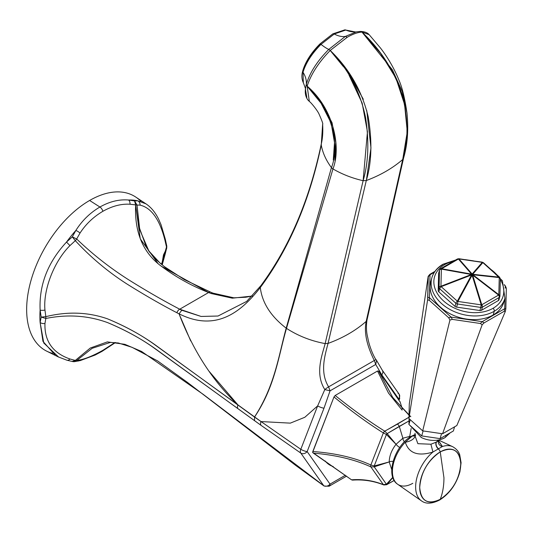 <?xml version="1.0" encoding="UTF-8"?>
<svg xmlns="http://www.w3.org/2000/svg" width="533" height="533" viewBox="0 0 533 533"><rect width="100%" height="100%" fill="white"/><g stroke="black" fill="none" stroke-linecap="round" stroke-linejoin="round"><path stroke-width="0.8" d="M254.501 417.046C274.768 385.759 278.393 356.744 286.188 328.155C270.744 316.269 262.116 302.731 260.297 287.534C289.226 248.531 309.54 201.028 321.246 145.016C322.658 152.804 326.056 160.34 331.439 167.622L286.188 328.155C270.744 316.269 262.116 302.731 260.297 287.534L260.144 287.733C240.23 313.244 215.125 331.879 179.055 313.824C193.193 350.887 212.827 381.248 237.958 404.913L261.043 421.57L290.312 423.135L304.816 417.279L317.648 405.893L304.816 417.272L290.312 423.135L261.043 421.57L300.805 449.306L317.648 405.893L324.804 389.576A4.644 0.706 -36.2 0 1 328.608 386.871C319.527 371.894 325.057 355.185 328.042 343.412C342.906 337.989 355.618 330.647 366.171 321.399C363.946 332.192 366.657 345.224 374.313 360.488L328.608 386.871C319.527 371.894 325.057 355.185 328.042 343.412L366.291 180.547L328.042 343.412C342.906 337.989 355.618 330.647 366.171 321.399L402.715 159.514C392.535 168.268 380.395 175.277 366.291 180.547C380.395 175.277 392.535 168.268 402.715 159.514C408.511 140.978 408.378 119.519 402.315 95.147C394.154 70.722 380.709 49.702 361.974 32.087C357.843 32.286 352.933 34.005 347.25 37.257L330.22 50.455C348.502 69.357 360.295 91.736 365.585 117.593C369.236 141.831 368.416 162.865 363.113 180.694C352.3 178.242 342.246 174.318 332.952 168.934L286.488 328.368C298.1 335.883 310.992 340.96 325.163 343.598L363.113 180.694L367.45 131.791L362.167 103.142L349.022 75.14M330.233 50.442L348.782 73.014L363.306 99.265M366.771 110.584L370.968 147.967L366.451 179.854M343.232 66.438L330.194 50.475C318.621 62.388 310.946 74.28 307.161 86.146C333.678 108.599 341.413 147.428 332.952 168.934C342.246 174.318 352.3 178.242 363.113 180.694L325.163 343.598C310.992 340.96 298.1 335.883 286.488 328.368C278.279 356.63 275.181 386.178 254.521 417.079C275.201 386.205 278.273 356.617 286.488 328.368L332.952 168.934L331.439 167.622C326.056 160.34 322.658 152.804 321.246 145.016L322.638 124.236M361.994 32.087L369.122 34.638L362 32.087L392.421 69.863L402.295 91.576L406.972 112.936L402.295 91.576L392.421 69.863L361.987 32.087L380.635 53.393L395.986 78.298L404.574 104.461L407.019 129.106M334.904 160.353L335.81 142.524L332.039 122.697L321.546 102.849L307.161 86.146L309.34 101.477L307.141 86.206L321.093 103.262L331.133 123.043L334.504 142.578L333.278 160.007M331.646 166.856L331.439 167.622L332.952 168.934M366.291 180.547L363.113 180.694L366.291 180.547C371.721 162.418 372.334 141.085 368.13 116.547C361.934 90.843 349.288 68.817 330.213 50.462L347.25 37.257L345.351 36.424A30.974 17.882 60 0 1 334.264 33.999A30.974 17.882 -120 0 0 345.351 36.424L356.171 31.947L359.848 31.467L356.171 31.947L345.351 36.424L328.794 49.396A30.974 4.537 45.4 0 1 320.993 44.372A3.098 0.453 -134.6 0 0 320.013 43.859A3.098 0.453 45.4 0 0 320.073 44.186C311.605 52.787 306.122 61.308 303.617 69.756M344.824 29.848A3.098 2.645 88.7 0 1 344.838 29.848L332.785 33.885A3.098 1.786 60 0 1 334.264 33.999A3.098 1.786 -120 0 0 332.785 33.885L320.013 43.859A3.098 0.453 45.4 0 1 320.993 44.372A30.974 4.537 -134.6 0 0 328.794 49.396C317.295 60.975 309.793 72.628 306.308 84.354A30.974 21.9 15 0 0 303.024 72.295C305.755 63.067 311.752 53.76 320.993 44.372L334.264 33.999L345.81 30.048A30.974 26.437 -91.3 0 0 355.558 31.98A30.974 26.437 88.7 0 1 345.81 30.048L344.838 29.848A3.098 2.645 88.7 0 1 345.81 30.048L355.558 31.98L359.848 31.467M252.316 295.975L245.82 297.241L233.874 297.814L213.02 293.143L210.888 293.463L213.073 293.17L210.728 292.191A4.644 2.765 113.1 0 0 208.623 292.524A4.644 2.765 -66.9 0 1 210.722 292.191L184.351 279.605L164.411 266.653L156.342 259.831L149.1 251.529L139.759 229.796L137.008 205.032L130.005 204.232C121.191 203.706 112.143 206.064 102.856 211.315C93.468 216.851 85.846 224.113 80.003 233.101L76.672 238.964C93.368 255.027 111.537 269.165 131.178 281.377C148.327 292.004 164.504 301.278 179.721 309.207L201.101 316.449L218.017 316.029L246.572 301.465L218.024 316.029L201.101 316.449L181.793 310.259L179.055 313.824L181.793 310.259L179.721 309.207A4.644 3.038 118 0 0 176.889 312.731A4.644 3.038 -62 0 1 179.721 309.207C164.257 301.158 147.794 291.704 130.319 280.838C110.944 268.705 93.062 254.747 76.672 238.964A4.644 2.165 135.3 0 1 75.306 240.656C90.67 257.312 107.899 271.763 126.981 284.022C144.623 295.062 161.259 304.629 176.889 312.731L179.055 313.824C215.125 331.879 240.23 313.244 260.144 287.733L260.297 287.534A4.644 3.651 -143.6 0 1 260.877 285.695A4.644 3.651 36.4 0 0 260.297 287.534C289.226 248.531 309.54 201.028 321.246 145.016L321.259 144.949A4.644 3.178 -168.1 0 1 321.259 144.043A4.644 3.178 11.9 0 0 321.259 144.949L322.638 124.249C323.271 124.302 322.045 120.858 318.967 113.909C317.102 109.865 310.426 101.883 309.473 101.583L307.874 99.951C305.735 97.046 304.916 93.435 305.402 89.138L305.389 89.258C305.935 89.837 305.242 87.652 303.317 82.695L303.024 72.295A30.974 21.9 -165 0 1 306.308 84.354L305.402 89.111L306.821 97.466M320.013 43.859C311.199 52.754 305.442 61.741 302.744 70.829C302.537 71.908 300.645 76.805 303.317 82.695L303.024 72.295A3.098 2.192 -165 0 1 302.744 70.829L302.744 70.829A3.098 2.192 15 0 0 303.024 72.295C305.755 63.067 311.752 53.76 320.993 44.372L334.264 33.999L345.81 30.048A3.098 2.645 -91.3 0 0 344.838 29.848M72.315 361.387L75.306 360.421A4.644 2.032 43.7 0 0 76.672 360.541L92.156 348.296L110.384 342.413L118.299 342.979L132.071 347.323L157.648 360.954L187.436 382.381L295.568 465.322L324.051 486.016A4.644 2.598 -54.7 0 1 323.671 485.63L203.14 394.307L141.591 351.467L124.875 344.325L107.373 341.893L90.31 348.016L75.306 360.421L90.31 348.016L107.373 341.893L124.875 344.325L141.591 351.467L203.14 394.307L323.671 485.63L300.805 453.09L261.043 425.347L152.911 347.17C139.646 337.842 124.535 329.654 107.579 322.605C88.085 315.503 67.498 314.124 45.825 318.474L44.959 323.431C44.379 341.1 52.714 352.953 69.956 358.995L75.306 360.421L72.315 361.387L72.914 361.627L66.951 360.221L58.397 356.963L46.737 351.174A89.044 51.415 -60 0 1 31.014 280.411A89.044 51.415 -60 0 1 89.617 200.468L99.911 207.024C90.137 212.747 82.109 220.575 75.819 230.496A88.132 50.882 120 0 0 66.512 242.075C47.783 262.343 38.989 285.015 40.122 310.086A88.132 50.882 120 0 0 40.122 322.498L42.953 341.36L55.312 355.251M161.066 266.1L208.623 292.524C191.327 285.795 174.991 276.607 159.627 264.954C142.418 251.336 134.423 231.329 135.648 204.912L134.569 200.934L137.907 200.854A4.644 4.197 95.1 0 1 140.052 205.125A4.644 4.197 -84.9 0 0 137.907 200.854A88.132 50.882 120 0 0 128.6 200.022L134.569 200.934L137.907 200.854L145.962 203.846L137.907 200.854A88.132 50.882 120 0 0 128.6 200.022C119.126 199.202 109.565 201.534 99.911 207.024C90.137 212.747 82.109 220.575 75.819 230.496A88.132 50.882 120 0 0 66.512 242.075L72.315 236.879L75.819 230.496A4.644 1.772 31.3 0 1 80.003 233.094C85.846 224.113 93.468 216.851 102.856 211.315C112.143 206.064 121.191 203.706 130.005 204.232L135.648 204.912L140.252 238.811L158.188 263.775M52.554 353.352A89.044 51.415 -60 0 1 29.741 285.242A89.044 51.415 -60 0 1 89.617 200.468A89.044 51.415 -60 0 1 140.992 201.481M146.442 247.319L139.166 227.191L137.008 205.032L140.052 205.125L137.008 205.032L134.569 200.934L137.008 205.032L135.648 204.912L134.569 200.934L128.6 200.022C119.126 199.202 109.565 201.534 99.911 207.024L89.617 200.468A89.044 51.415 -60 0 1 135.722 197.043L146.149 203.972C151.259 207.444 155.463 212.607 158.761 219.449L161.106 224.893L165.383 239.47L166.802 246.106L166.736 248.218L163.491 254.834L166.496 248.798A4.644 3.571 -148.2 0 0 166.496 246.986L161.506 264.355L166.802 246.106L166.496 246.986L165.05 240.696L166.496 246.986A4.644 3.571 -148.2 0 1 166.496 248.798L165.35 253.455A4.644 2.965 -165.3 0 1 165.05 254.094A4.644 2.965 14.7 0 0 165.35 253.455L162.199 264.914M346.583 476.136L329.061 486.249L324.051 486.016A4.644 2.598 -54.7 0 1 323.671 485.63A4.644 3.664 -35.1 0 0 330.027 484.124A4.644 2.685 60 0 1 329.061 486.249A4.644 2.685 -120 0 0 329.061 486.249A4.644 2.685 -120 0 0 330.027 484.124L345.391 475.249L330.027 484.124L307.155 451.591L323.997 408.178L330.054 390.829L375.732 364.452L381.788 374.812L398.637 398.771L398.457 399.23L398.637 398.771L381.788 374.812A4.644 3.664 -35.1 0 0 382.308 370.242A4.644 3.664 -35.1 0 1 381.788 374.812L375.732 364.452L374.313 360.488A4.644 0.7 -36.3 0 1 376.191 359.808L376.571 360.415L375.732 364.452L374.313 360.488L328.608 386.871L330.054 390.829L324.804 389.576C314.876 373.66 321.872 356.024 325.163 343.598C321.872 356.024 314.876 373.66 324.804 389.576L317.648 405.893A4.644 0.979 21.2 0 0 323.997 408.178L307.155 451.591A4.644 0.979 -158.8 0 1 300.805 449.306L261.043 421.57A4.644 2.951 125.6 0 0 261.043 425.347L300.805 453.09A4.644 2.885 -55.9 0 1 300.805 449.306L317.648 405.893A4.644 0.979 21.2 0 0 323.997 408.178L330.054 390.829L324.804 389.576A4.644 0.706 -36.2 0 1 328.608 386.871L330.054 390.829L375.732 364.452L376.571 360.415L382.308 370.242L399.15 394.207A4.644 3.664 144.9 0 1 398.637 398.771A4.644 3.664 -35.1 0 0 399.15 394.207A4.644 3.664 -35.1 0 0 397.958 393.214M325.203 460.985A46.071 26.597 120 0 0 333.238 466.528A46.071 26.597 -60 0 1 325.203 460.985M328.042 343.412L325.163 343.598L328.042 343.412M361.974 32.087C357.843 32.286 352.933 34.005 347.25 37.257L345.351 36.424L328.794 49.396L330.22 50.455L328.794 49.396C317.295 60.975 309.793 72.628 306.308 84.354L307.141 86.206C332.672 109.238 339.907 146.662 331.439 167.622L286.188 328.155L286.488 328.368L286.188 328.155C278.406 356.75 274.755 385.732 254.514 417.066L156.249 345.657C142.111 335.41 125.888 326.482 107.573 318.861C88.078 312.052 67.498 311.319 45.825 316.655A4.644 1.279 78.3 0 1 45.825 318.474C67.498 314.124 88.085 315.503 107.579 322.605C125.895 330.28 142.118 339.228 156.249 349.441L237.958 408.684A4.644 2.971 -54 0 1 237.958 404.913A4.644 2.971 126 0 0 237.958 408.684L254.567 420.69L254.514 417.066L254.567 420.69L261.043 425.347A4.644 2.951 -54.4 0 1 261.043 421.57L254.514 417.066M260.144 287.733A4.644 3.651 -143.5 0 1 260.73 285.888A4.644 3.651 -143.5 0 1 260.81 285.788A4.644 3.651 36.5 0 0 260.73 285.888A4.644 3.651 36.5 0 0 260.144 287.733M321.246 145.016A4.644 3.178 -168.1 0 1 321.246 144.11A4.644 3.178 11.9 0 0 321.246 145.016M406.846 134.443L402.715 159.514L403.548 158.174L402.715 159.514L366.171 321.399L366.99 320.053C366.051 326.423 366.331 332.405 367.837 338.002C369.462 347.509 374.759 358.669 376.191 359.808A4.644 0.7 -36.3 0 0 374.313 360.488C366.657 345.224 363.946 332.192 366.171 321.399L367.044 319.42M210.888 293.463L232.335 298.18L252.236 296.062L232.335 298.18L210.888 293.463L208.623 292.524L210.888 293.463M92.162 348.289L76.672 360.541L80.003 359.895C85.866 358.716 93.482 355.524 102.856 350.334L114.948 342.512M179.721 309.207L208.623 292.524L179.721 309.207M321.252 144.083A4.644 3.178 11.9 0 0 321.246 144.11C309.506 199.848 289.386 247.039 260.877 285.688L246.746 301.312M260.877 285.695A4.644 3.651 -143.6 0 1 261.257 285.268M376.218 359.895L376.571 360.415M399.077 400.116L399.683 398.557A4.644 0.979 -158.8 0 1 398.637 398.771A4.644 0.979 21.2 0 0 399.683 398.557L399.15 394.207M323.671 485.63L300.805 453.09A4.644 3.664 -35.1 0 0 307.155 451.591L330.027 484.124A4.644 3.664 144.9 0 1 323.671 485.63M300.805 453.09A4.644 2.885 -55.9 0 1 300.805 449.306A4.644 0.979 21.2 0 0 307.155 451.591A4.644 3.664 144.9 0 1 300.805 453.09M66.512 242.075L69.956 245.6L75.306 240.656L72.315 236.879L66.512 242.075C47.783 262.343 38.989 285.015 40.122 310.086A4.644 1.872 -5.7 0 0 44.959 310.033C43.013 289.859 54.073 261.357 69.956 245.6L66.512 242.075M66.951 360.221A4.644 3.105 -74.1 0 0 69.956 358.995C52.714 352.953 44.379 341.1 44.959 323.431A4.644 3.365 -172.4 0 1 40.122 322.498L41.188 317.102L40.122 310.086L41.188 317.102L45.825 316.655L44.959 310.033A4.644 1.872 174.3 0 1 40.122 310.086A88.132 50.882 120 0 0 40.122 322.498A4.644 3.365 7.6 0 0 44.959 323.431L45.825 318.474L41.188 317.102L45.825 316.655A4.644 1.279 78.3 0 1 45.825 318.474L41.188 317.102L40.122 322.498L43.779 343.025L58.657 357.09M102.856 350.334A4.644 2.685 60 0 1 102.056 351.36A4.644 2.685 -120 0 0 102.856 350.334C93.482 355.524 85.866 358.716 80.003 359.895A4.644 4.051 78.6 0 1 77.958 361.094A4.644 4.051 -101.4 0 0 80.003 359.895L76.672 360.541A4.644 2.032 43.7 0 1 75.306 360.421L69.956 358.995A4.644 3.105 105.9 0 1 66.965 360.228M72.914 361.627L74.307 361.68L76.672 360.541L74.307 361.68L73.254 361.654M165.383 239.464A4.644 2.272 167 0 1 165.05 240.696A4.644 2.272 -13 0 0 165.383 239.47M140.052 205.125C151.512 207.83 159.84 219.683 165.05 240.696C159.84 219.683 151.512 207.83 140.052 205.125M128.6 200.022A4.644 2.958 95.1 0 1 130.005 204.232A4.644 2.958 -84.9 0 0 128.6 200.022M99.911 207.024A4.644 2.685 60 0 1 102.856 211.315A4.644 2.685 -120 0 0 99.911 207.024M80.003 233.094A4.644 1.772 -148.7 0 0 75.819 230.496L72.315 236.879L76.672 238.964L80.003 233.101M76.672 238.964A4.644 2.165 135.3 0 1 75.306 240.656L72.315 236.879L76.672 238.964M321.246 144.117L321.259 144.043A4.644 3.178 -168.1 0 1 321.259 144.037C322.632 138.52 323.091 131.924 322.638 124.249M330.194 50.475C318.621 62.388 310.946 74.28 307.161 86.146L306.302 84.361L305.409 89.098M409.031 420.917L387.165 433.622L396.039 444.302L402.881 438.233L399.277 426.373L402.881 438.233L409.73 436.4L410.87 436.594L409.73 436.4L411.15 428.465L409.73 436.4A3.871 3.051 -84.9 0 0 409.477 437.506A3.871 3.051 95.1 0 1 409.73 436.4L402.881 438.233A3.871 2.239 -120 0 0 404.407 441.83A3.871 2.239 60 0 1 402.881 438.233L396.039 444.302L386.418 434.482L374.233 465.942L389.197 461.944C389.37 455.875 391.648 449.999 396.039 444.302L387.165 433.622L399.277 426.373A3.871 2.239 -120 0 0 397.418 424.115L384.759 431.164C369.629 421.77 353.099 409.877 335.17 395.473L333.984 396.945L312.624 452.41L351.533 479.82L353.179 479.907M409.011 420.93L399.277 426.373A3.871 2.239 60 0 0 397.418 424.115L409.704 416.806L384.799 431.184L387.165 433.622A2.325 0.979 132.2 0 1 386.485 434.528L396.039 444.302C391.648 449.999 389.37 455.875 389.197 461.944A3.871 2.232 180 0 1 393.074 461.465A3.871 2.232 -0 0 0 389.197 461.944L374.233 465.942A2.325 0.573 79.6 0 1 374.233 466.848A2.325 0.573 -100.4 0 0 374.233 465.942L370.848 465.003A2.325 1.166 114.3 0 0 370.848 466.888A2.325 1.166 -65.7 0 1 370.848 465.003L374.233 465.942L386.418 434.482L383.347 432.923L370.848 465.003C354.958 457.694 335.61 453.197 312.811 451.518L333.984 396.945C351.78 411.509 368.236 423.502 383.347 432.923L370.848 465.003C354.958 457.694 335.61 453.197 312.811 451.518L312.624 452.41L313.351 453.137C335.903 455.022 355.071 459.606 370.848 466.888L374.233 466.848L389.197 461.944L391.768 469.68L389.197 461.944L374.233 466.848L386.412 484.27L392.768 477.328L386.412 484.27L374.233 466.848L370.848 466.888L383.347 484.63C373.107 480.573 362.5 478.967 351.533 479.82L313.351 453.137C335.903 455.022 355.071 459.606 370.848 466.888L383.347 484.63L386.412 484.27L383.347 484.63C373.107 480.573 362.5 478.967 351.533 479.82L352.506 480.12C363.226 479.34 373.633 480.939 383.733 484.93A2.325 1.392 -68.4 0 1 383.733 484.93A2.325 1.392 -68.4 0 1 383.347 484.63A2.325 1.392 111.6 0 0 383.733 484.93A2.325 1.392 111.6 0 0 383.787 484.95M387.165 484.297L394.173 480.453L387.058 484.404A2.325 0.879 -128.4 0 1 386.412 484.27A2.325 0.879 51.6 0 0 387.058 484.404L387.165 484.297A2.325 1.006 -131.8 0 1 386.485 484.217A2.325 1.006 48.2 0 0 387.165 484.297L392.841 477.548L387.165 484.297M400.063 401.929L378.703 371.128L377.517 371.021L335.17 395.473L377.517 371.021L388.51 393.114L402.095 410.097L388.51 393.114L377.517 371.021L378.703 371.128L400.063 401.929M440.245 451.904C452.71 446.114 459.553 450.065 460.772 463.757C459.553 478.861 452.71 490.706 440.245 499.314C442.703 493.085 443.936 485.903 443.949 477.748L440.245 451.904L443.949 477.748C443.936 485.903 442.703 493.085 440.245 499.314C427.772 505.104 420.93 501.153 419.718 487.462C420.93 472.365 427.772 460.512 440.245 451.904A29.029 16.763 120 0 0 419.718 487.462A29.029 16.763 120 0 0 440.245 499.314A3.484 2.012 60 0 1 439.678 500.001A3.484 2.012 -120 0 0 440.245 499.314A29.029 16.763 120 0 0 460.772 463.757A29.029 16.763 120 0 0 440.245 451.904A3.484 2.012 -120 0 0 438.452 449.086A3.484 2.012 60 0 1 440.245 451.904M438.119 440.465L442.437 446.507A31.287 18.062 -60 0 1 452.61 446.667A31.287 18.062 120 0 0 442.437 446.507L432.943 452.024C418.052 456.574 408.831 453.31 405.293 442.223A28.815 16.636 120 0 0 397.691 484.277A28.815 16.636 -60 0 1 405.293 442.223C408.831 453.31 418.052 456.574 432.943 452.024A31.287 18.062 120 0 0 421.363 500.793A31.287 18.062 -60 0 1 432.943 452.024L442.437 446.507L438.486 440.664M444.455 437.833A20.934 14.877 -164.4 0 1 431.344 440.311A20.934 14.877 -164.4 0 0 444.455 437.833A3.778 2.179 -120 0 0 444.982 437.666A3.778 2.179 -120 0 0 445.728 435.394A3.778 2.179 60 0 1 444.982 437.666C441.018 439.878 436.474 440.758 431.344 440.311A20.934 14.877 -164.4 0 1 421.297 437.506L409.69 425.134M431.543 440.325L431.344 440.311A20.934 14.877 -164.4 0 1 421.303 437.506L421.09 437.406M438.439 440.505L436.607 441.99A4.644 2.805 -121.5 0 0 438.712 448.939A4.644 2.805 58.5 0 1 436.607 441.99L436.387 442.117A4.65 2.725 -120.3 0 0 438.452 449.086A4.65 2.725 59.7 0 1 436.387 442.117A34.845 20.114 60 0 1 438.712 439.965A34.845 20.114 -120 0 0 436.387 442.117L430.904 444.222L432.943 452.024L430.904 444.222L417.879 443.689L415.187 436.327L417.879 443.689L430.904 444.222L436.607 441.99A34.845 20.454 58.5 0 1 438.772 439.952A34.845 20.454 -121.5 0 0 436.607 441.99L438.499 440.425M392.901 397.778L378.703 371.128L392.901 397.778L410.803 416.686M438.546 440.378A4.73 4.224 -154.1 0 0 438.526 440.425A4.73 4.224 -154.1 0 0 442.437 446.507A4.73 4.224 25.9 0 1 438.486 440.531M415.347 434.555L412.182 436.047A2.712 1.566 -120 0 0 411.576 436.174A2.712 1.566 60 0 1 412.182 436.047L405.293 442.223A14.711 8.468 -176.4 0 0 414.96 436.507M386.418 434.482L386.485 434.528A2.325 0.979 -47.8 0 0 387.165 433.622L387.051 433.462A2.325 0.966 127 0 1 386.412 434.475A2.325 0.966 -53 0 0 387.058 433.462L384.799 431.184A2.325 1.053 120.2 0 0 383.447 432.976L386.418 434.482M384.799 431.184L384.759 431.164A2.325 1.106 122 0 0 383.347 432.923L383.447 432.976A2.325 1.053 -59.8 0 1 384.799 431.184M383.347 432.923A2.325 1.106 -58 0 1 384.759 431.164C369.629 421.77 353.099 409.877 335.17 395.473L333.984 396.945C351.78 411.509 368.236 423.502 383.347 432.923M383.733 484.93L383.833 484.97A2.325 1.333 -70.1 0 1 383.447 484.67A2.325 1.333 109.9 0 0 383.84 484.97L386.625 484.717L394.193 480.486M438.732 440.165L452.61 446.667C458.28 449.805 459.453 454.063 459.726 454.749L461.085 462.737L459.952 471.605C456.388 484.191 449.632 493.658 439.678 500.001C431.937 503.918 425.834 504.185 421.363 500.793L397.691 484.277A28.815 16.636 120 0 0 412.795 483.298M415.22 435.701A14.711 8.468 3.6 0 1 405.293 442.223L412.182 436.047A15.484 8.941 -120 0 0 415.174 435.594A15.484 8.941 60 0 1 412.182 436.047L415.194 434.615M396.039 444.302A3.871 0.819 -141.2 0 0 399.703 447.52A3.871 0.819 38.8 0 1 396.039 444.302M421.71 435.927L408.924 424.448L409.071 418.638L408.924 424.448L410.25 419.698L408.924 424.448L421.71 435.927L423.102 430.93L421.71 435.927L440.131 438.626L441.524 433.629L440.131 438.626L421.71 435.927M453.396 430.964L440.131 438.626L453.396 430.964L454.549 426.846L453.396 430.964M434.348 272.27L430.018 274.775L429.438 297.674L451.071 317.088L482.252 321.659L504.704 308.694L504.971 298.114L504.704 308.694L482.252 321.659L451.071 317.088L429.438 297.674L430.018 274.775L428.305 276.774L427.586 299.966L408.924 418.512L409.297 403.941L428.179 276.301L409.297 403.941L408.924 418.512L422.696 430.871L449.945 320.04L448.686 317.735L429.238 300.279L427.586 299.966L408.924 418.512L422.696 430.871L442.543 433.775L482.165 324.757L480.353 323.491L452.337 319.387L449.945 320.04L422.696 430.871L442.543 433.775L456.834 425.527L505.371 311.359L504.238 311.265L484.057 322.911L482.165 324.757L442.543 433.775L456.834 425.527L505.371 311.359L504.238 311.265L504.704 308.694L505.83 308.787L505.371 311.359L505.83 308.787L506.35 288.206L505.83 308.787L504.704 308.694L504.238 311.265L484.057 322.911L482.165 324.757L480.353 323.491L482.252 321.659L484.057 322.911L482.252 321.659L480.353 323.491L452.337 319.387L449.945 320.04L448.686 317.735L451.071 317.088L452.337 319.387L451.071 317.088L448.686 317.735L429.238 300.279L427.586 299.966L427.786 297.354L429.438 297.674L429.238 300.279L429.438 297.674L427.786 297.354L428.179 276.301L428.305 276.774L430.018 274.775L434.348 272.27M505.217 288.213L505.277 285.795L504.291 284.908L505.277 285.795L505.217 288.213M504.325 300.066A37.943 26.963 -164.4 0 1 493.212 314.936A37.943 26.963 -164.4 0 1 448.36 312.831A37.943 26.963 -164.4 0 1 431.417 279.732M504.898 285.282L504.198 284.655L504.898 285.282M434.955 271.377L429.898 274.295L428.179 276.301L429.898 274.295L430.018 274.775L429.898 274.295L434.955 271.377M506.35 288.206L505.277 285.795L506.35 288.206M444.549 264.701A35.618 25.311 -164.4 0 1 453.416 261.297A35.618 25.311 15.6 0 0 444.549 264.701A35.618 25.311 15.6 0 0 443.636 301.025A35.618 25.311 15.6 0 0 493.092 308.274A35.618 25.311 -164.4 0 1 443.636 301.025A35.618 25.311 -164.4 0 1 444.549 264.701A2.325 1.339 -120 0 0 442.95 264.261A2.325 1.339 60 0 1 444.549 264.701M490.953 269.465A35.618 25.311 -164.4 0 1 496.709 274.628A35.618 25.311 15.6 0 0 490.953 269.465M500.34 279.499A35.618 25.311 -164.4 0 1 493.092 308.274A2.325 1.339 60 0 1 494.238 311.265A37.943 26.963 15.6 0 0 504.931 298.253A37.943 26.963 -164.4 0 1 494.238 311.265L493.212 314.936L494.238 311.265A37.943 26.963 -164.4 0 1 450.532 309.786A37.943 26.963 -164.4 0 1 431.837 277.873A37.943 26.963 15.6 0 0 450.532 309.786A37.943 26.963 15.6 0 0 494.238 311.265A2.325 1.339 -120 0 0 493.092 308.274A35.618 25.311 15.6 0 0 500.34 279.499M438.786 272.916A2.325 1.652 15.6 0 0 438.626 273.476L438.199 290.592A2.325 1.652 15.6 0 0 438.832 291.871L455.009 306.388A2.325 1.652 15.6 0 0 456.608 307.115L479.913 310.526A2.325 1.652 15.6 0 0 481.532 310.273L498.315 300.585A2.325 1.652 15.6 0 0 499.015 299.499A2.325 1.652 -164.4 0 1 498.975 299.786A2.325 1.652 -164.4 0 1 498.315 300.585L499.181 297.481L482.405 307.168L481.532 310.273L498.315 300.585L499.181 297.481A2.325 1.652 15.6 0 0 499.841 296.681A2.325 1.652 15.6 0 0 499.881 296.388A2.325 1.652 -164.4 0 1 499.841 296.681A2.325 1.652 -164.4 0 1 499.181 297.481A2.325 1.339 -120 0 0 498.568 295.082L472.684 275.121L481.785 304.769L498.568 295.082L472.684 275.121L481.785 304.769A2.325 0.76 162.9 0 0 481.212 304.863L472.118 275.215L457.914 301.445L481.212 304.863L480.779 307.421L457.474 304.01L456.608 307.115L479.913 310.526L480.779 307.421A2.325 1.652 15.6 0 0 482.405 307.168L481.532 310.273A2.325 1.652 -164.4 0 1 479.913 310.526L480.779 307.421L457.474 304.01L456.608 307.115A2.325 1.652 -164.4 0 1 455.009 306.388L455.875 303.284L439.698 288.766L438.832 291.871L455.009 306.388L455.875 303.284A2.325 1.652 15.6 0 0 457.474 304.01A2.325 1.652 -164.4 0 1 455.875 303.284A2.325 0.933 -48.1 0 1 457.347 301.192L471.552 274.955L441.177 286.674L457.347 301.192A2.325 0.966 28.4 0 1 457.914 301.445L457.474 304.01L457.914 301.445L481.212 304.863L472.118 275.215A2.325 0.76 -17.1 0 1 472.684 275.121L472.931 274.742L498.815 294.702L499.248 277.586L472.931 274.742L498.815 294.702L498.568 295.082L498.815 294.702A2.325 1.606 1.4 0 1 499.921 296.115A2.325 1.606 1.4 0 1 499.881 296.388A2.325 1.606 -178.6 0 0 499.921 296.115A2.325 1.606 -178.6 0 0 498.815 294.702L499.248 277.586A2.325 1.606 1.4 0 1 500.354 278.999A2.325 1.606 -178.6 0 0 499.248 277.586L472.931 274.742A2.325 1.372 -83.8 0 0 472.704 274.288L499.021 277.133L482.851 262.616L472.704 274.288L499.021 277.133A2.325 1.372 96.2 0 1 499.248 277.586A2.325 1.372 -83.8 0 0 499.021 277.133L482.851 262.616L472.704 274.288A2.325 2.052 -139 0 0 472.145 274.035L482.285 262.363L458.986 258.951L472.145 274.035A2.325 1.839 138.9 0 0 471.572 274.129L458.413 259.038L441.63 268.732L471.572 274.129A2.325 0.873 100.2 0 0 471.332 274.508L441.384 269.112L440.951 286.228L471.332 274.508L471.552 274.955A2.325 0.966 28.4 0 1 472.118 275.215L457.914 301.445A2.325 0.966 -151.6 0 0 457.347 301.192L471.552 274.955L441.177 286.674L457.347 301.192A2.325 0.933 131.9 0 0 455.875 303.284L439.698 288.766L438.832 291.871A2.325 1.652 -164.4 0 1 438.199 290.592L439.065 287.48L439.492 270.371L438.626 273.476L438.199 290.592L439.065 287.48A2.325 1.652 15.6 0 0 439.698 288.766A2.325 0.933 -48.1 0 1 441.177 286.674A2.325 0.933 131.9 0 0 439.698 288.766A2.325 1.652 -164.4 0 1 439.065 287.48A2.325 1.606 1.4 0 1 440.951 286.228L441.177 286.674L440.951 286.228L471.332 274.508L441.384 269.112A2.325 0.873 -79.8 0 1 441.63 268.732L471.572 274.129L458.413 259.038L441.63 268.732A2.325 1.339 -120 0 0 440.611 268.692A2.325 1.339 -120 0 0 440.191 269.278A2.325 1.652 15.6 0 0 439.538 270.078A2.325 1.652 15.6 0 0 439.492 270.371L438.626 273.476A2.325 1.652 -164.4 0 1 438.672 273.182A2.325 1.652 -164.4 0 1 438.786 272.916M487.342 266.22L502.399 280.751L504.931 298.253L503.905 301.925A37.943 26.963 -164.4 0 1 493.212 314.936A37.943 26.963 -164.4 0 1 449.506 313.464A37.943 26.963 -164.4 0 1 430.811 281.544L431.837 277.873C433.516 272.15 437.22 267.613 442.95 264.261A2.325 1.339 -120 0 0 442.53 264.854A37.943 26.963 15.6 0 0 431.837 277.873M440.611 268.692A2.325 1.339 60 0 1 441.63 268.732A2.325 0.873 100.2 0 0 441.384 269.112A2.325 1.606 -178.6 0 0 439.492 270.371A2.325 1.606 1.4 0 1 441.384 269.112L440.951 286.228A2.325 1.606 -178.6 0 0 439.065 287.48L439.492 270.371A2.325 1.652 -164.4 0 1 439.538 270.078L440.611 268.692L457.394 258.998A2.325 1.339 60 0 1 458.413 259.038A2.325 1.339 -120 0 0 457.394 258.998A2.325 1.339 -120 0 0 456.974 259.591M500.314 279.272A2.325 1.606 -178.6 0 0 500.354 278.999L499.588 277.213A2.325 0.933 131.9 0 0 499.021 277.133A2.325 0.933 -48.1 0 1 499.588 277.213L483.411 262.696L482.198 262.129L458.986 258.951A2.325 1.839 138.9 0 0 458.413 259.038A2.325 1.839 -41.1 0 1 458.986 258.951L472.145 274.035L482.285 262.363A2.325 2.052 41 0 1 482.851 262.616A2.325 0.933 -48.1 0 1 483.411 262.696A2.325 0.933 131.9 0 0 482.851 262.616A2.325 2.052 -139 0 0 482.285 262.363L458.893 258.712L457.394 258.998M482.405 307.168A2.325 1.652 -164.4 0 1 480.779 307.421L481.785 304.769A2.325 1.339 60 0 1 482.405 307.168A2.325 1.339 -120 0 0 481.785 304.769L498.568 295.082A2.325 1.339 60 0 1 499.181 297.481L482.405 307.168M472.684 275.121A2.325 0.76 162.9 0 0 472.118 275.215A2.325 0.966 -151.6 0 0 471.552 274.955L472.684 275.121L472.704 274.288A2.325 1.372 96.2 0 1 472.931 274.742L472.684 275.121L471.552 274.955L471.572 274.129L472.704 274.288L472.684 275.121M480.779 307.421L481.212 304.863A2.325 0.76 -17.1 0 1 481.785 304.769L480.779 307.421M472.145 274.035A2.325 2.052 41 0 1 472.704 274.288L471.572 274.129A2.325 1.839 -41.1 0 1 472.145 274.035M471.332 274.508A2.325 0.873 -79.8 0 1 471.572 274.129L471.552 274.955L471.332 274.508M190.701 340.94L179.048 313.824L176.889 312.731C161.259 304.629 144.623 295.062 126.981 284.022C107.899 271.763 90.67 257.312 75.306 240.656L69.956 245.6C54.073 261.357 43.013 289.859 44.959 310.033L45.825 316.655C67.498 311.319 88.078 312.052 107.573 318.861C124.529 325.856 139.639 334.024 152.898 343.379L237.951 404.907L209.336 371.581M148.294 250.343L160.66 263.735M164.211 266.6L167.942 269.405M360.288 31.42C364.479 31.554 367.43 32.633 369.142 34.658L380.422 47.957C388.111 57.884 394.373 68.81 399.204 80.723C402.215 87.592 404.807 98.332 406.972 112.936C408.638 129.672 407.498 144.749 403.548 158.174L366.99 320.053M163.491 254.834L161.792 264.588M74.307 361.68L80.396 360.548L95.174 355.025L102.063 351.354L115.461 342.566M450.218 432.796L444.982 437.666M414.967 433.209L415.267 435.468M438.985 439.905L438.459 440.478M392.395 397.058L409.011 415.194M438.566 440.331L438.686 441.264L438.346 440.978M400.03 401.615L402.342 409.058M397.691 484.277C384.626 475.982 394.906 445.095 411.576 436.174L415.18 434.455M415.647 435.354L415.04 435.774L415.294 435.334M473.484 260.85L465.242 259.644M455.642 260.011L442.95 264.261M439.538 270.078L438.672 273.182M500.354 278.999L499.921 296.115L498.975 299.786"/></g></svg>
